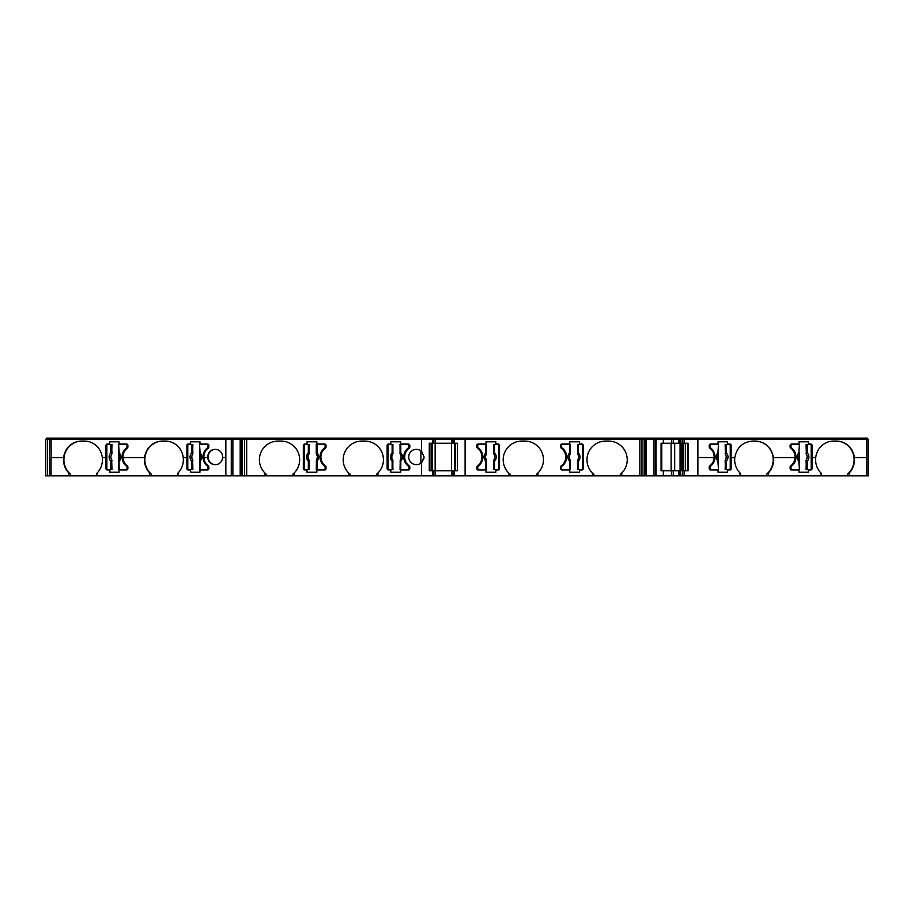 <?xml version="1.0" encoding="UTF-8"?>
<svg xmlns="http://www.w3.org/2000/svg" width="914" height="914" viewBox="0 0 914 914"><rect width="100%" height="100%" fill="white"/><g stroke="black" fill="none" stroke-linecap="round" stroke-linejoin="round"><path stroke-width="1.37" d="M68.836 475.863L68.836 472.984L70.618 474.286L70.618 475.863L51.07 475.863L51.07 457.56L63.649 457.56L51.07 457.56M68.836 472.984A18.68 18.04 90 0 1 63.523 459.742A18.68 18.04 90 0 1 63.649 457.56A18.68 18.04 90 0 1 63.649 457.537L63.649 457.537A18.68 18.04 90 0 1 81.563 441.074L84.385 441.074A18.68 18.04 90 0 1 102.299 457.537A18.68 18.04 90 0 1 102.299 457.56A18.68 18.04 90 0 1 97.113 472.984L97.113 475.863L70.618 475.863M81.94 441.074A18.68 18.04 -90 0 0 63.9 459.742A18.68 18.04 -90 0 0 70.618 474.286M149.759 475.863L149.759 472.984L151.553 474.286L151.553 475.863L97.113 475.863M149.759 472.984A18.68 18.04 90 0 1 144.446 459.742A18.68 18.04 90 0 1 144.572 457.56L122.956 457.56L144.572 457.56A18.68 18.04 90 0 1 144.572 457.537L144.572 457.537A18.68 18.04 90 0 1 162.486 441.074L165.32 441.074A18.68 18.04 90 0 1 183.234 457.537A18.68 18.04 90 0 1 183.234 457.56A18.68 18.04 90 0 1 178.047 472.984L178.047 475.863L151.553 475.863M162.863 441.074A18.68 18.04 -90 0 0 144.823 459.742A18.68 18.04 -90 0 0 151.553 474.286M207.764 457A7.689 7.426 90 0 1 215.19 449.311A7.689 7.426 90 0 1 222.605 457.56A7.689 7.426 90 0 1 207.786 457.56L203.891 457.56L207.786 457.56A7.689 7.426 90 0 1 207.786 457.537L207.786 457.537A7.689 7.426 90 0 1 207.764 457M215.384 449.311A7.689 7.426 -90 0 0 208.141 457A7.689 7.426 -90 0 0 215.384 464.689M423.993 458.291L421.548 462.735L421.548 475.863L376.499 475.863L376.499 474.286L377.962 472.972A18.68 18.68 -90 0 0 364.777 441.074L361.853 441.074A18.68 18.68 -90 0 0 348.668 472.972L350.131 474.286L350.131 475.863L292.72 475.863L292.72 474.286L294.182 472.972A18.68 18.68 -90 0 0 280.998 441.074L278.073 441.074A18.68 18.68 -90 0 0 264.889 472.972L266.351 474.286L266.351 475.863L246.677 475.863L246.677 439.234L421.548 439.234L421.548 451.265A7.689 7.689 -90 0 0 408.729 457A7.689 7.689 -90 0 0 421.548 462.735L424.107 457L421.548 451.265L424.107 457M278.073 441.074A18.68 18.68 -90 0 0 266.351 474.286M361.853 441.074A18.68 18.68 -90 0 0 350.131 474.286M420.897 450.751A7.689 7.689 -90 0 0 408.729 457A7.689 7.689 -90 0 0 420.897 463.249L420.897 450.751M404.696 457A10.991 10.991 90 0 1 409.221 448.111A1.462 1.462 -90 0 0 409.826 446.935L409.826 445.461A1.462 1.462 -90 0 0 408.364 443.998L400.64 443.998L400.64 441.805L390.815 441.805L390.815 443.998L388.587 443.998A1.462 1.462 -90 0 0 387.125 445.461L387.125 468.539A1.462 1.462 -90 0 0 388.587 470.002L390.815 470.002L390.815 472.195L400.64 472.195L400.64 470.002L408.364 470.002A1.462 1.462 -90 0 0 409.826 468.539L409.826 467.065A1.462 1.462 -90 0 0 409.221 465.889A10.991 10.991 90 0 1 404.696 457M320.917 457A10.991 10.991 90 0 1 325.441 448.111A1.462 1.462 -90 0 0 326.035 446.935L326.035 445.461A1.462 1.462 -90 0 0 324.573 443.998L316.861 443.998L316.861 441.805L307.035 441.805L307.035 443.998L304.796 443.998A1.462 1.462 -90 0 0 303.334 445.461L303.334 468.539A1.462 1.462 -90 0 0 304.796 470.002L307.035 470.002L307.035 472.195L316.861 472.195L316.861 470.002L324.573 470.002A1.462 1.462 -90 0 0 326.035 468.539L326.035 467.065A1.462 1.462 -90 0 0 325.441 465.889A10.991 10.991 90 0 1 320.917 457M421.548 439.234L432.585 439.234L432.585 443.267L429.283 443.267L429.283 470.733L454.098 470.733L454.098 475.863L454.098 470.733L457.354 470.733L457.354 443.267L454.098 443.267L454.098 439.234L639.834 439.234L639.834 475.863L620.286 475.863L620.286 474.286L621.76 472.972A18.68 18.68 90 0 0 608.575 441.074L605.639 441.074A18.68 18.68 90 0 0 592.455 472.972L593.929 474.286L593.929 475.863L536.507 475.863L536.507 474.286L537.969 472.972A18.68 18.68 90 0 0 524.785 441.074L521.86 441.074A18.68 18.68 90 0 0 508.675 472.972L510.138 474.286L510.138 475.863L421.548 475.863M509.235 473.509A18.68 18.68 90 0 0 510.138 474.286M593.015 473.509A18.68 18.68 90 0 0 593.929 474.286M739.986 475.863L739.986 472.984L741.014 475.863L680.347 475.863L680.347 470.733L678.656 470.733L678.656 475.863L655.224 475.863L655.224 439.234L663.324 439.234L663.324 443.267L661.073 443.267L661.073 470.733L678.656 470.733M739.986 472.984A18.68 18.04 -90 0 1 734.673 459.742A18.68 18.04 -90 0 1 734.799 457.56L731.131 457.56L734.799 457.56A18.68 18.04 -90 0 1 734.799 457.537C736.798 447.426 742.774 441.942 752.713 441.074L755.547 441.074C765.475 441.942 771.45 447.426 773.45 457.537L795.077 457.537A10.991 10.614 90 0 0 790.713 448.111A1.462 1.417 -90 0 1 790.13 446.935L790.13 445.461A1.462 1.417 -90 0 1 791.547 443.998L799.007 443.998L799.007 441.805L808.49 441.805L808.49 443.998L810.649 443.998A1.462 1.417 -90 0 1 812.066 445.461L812.066 457.537L815.734 457.537A18.68 18.04 -90 0 1 833.637 441.074L836.47 441.074A18.68 18.04 -90 0 1 854.384 457.537L866.838 457.537L866.838 439.234L868.3 439.234L868.3 475.863L741.014 475.863M820.909 475.863L820.909 472.984L821.949 475.863M820.909 472.984A18.68 18.04 -90 0 1 815.596 459.742A18.68 18.04 -90 0 1 815.722 457.56L815.734 457.56A18.68 18.04 -90 0 1 815.734 457.537L812.066 457.537L812.066 468.539A1.462 1.417 -90 0 1 810.649 470.002L808.49 470.002L808.49 472.195L799.007 472.195L799.007 470.002L791.547 470.002A1.462 1.417 -90 0 1 790.13 468.539L790.13 467.065A1.462 1.417 -90 0 1 790.713 465.889A10.991 10.614 90 0 0 795.077 457.56L773.461 457.56A18.68 18.04 -90 0 1 768.263 472.984L768.263 475.863M432.95 439.234L432.95 438.137L432.95 439.234L432.95 438.137L432.95 439.234L432.95 438.137L431.854 438.137L431.854 439.234L431.854 438.137L232.019 438.137L232.019 439.234L232.019 438.137L46.431 438.137L46.431 439.234M683.101 439.234L683.101 438.137L681.101 438.137L681.101 439.234L681.079 438.137L673.984 438.137L673.984 439.234M682.529 475.863L682.529 470.733L688.196 470.733L688.196 443.267L680.347 443.267L680.347 439.234L866.838 439.234M208.243 448.111A10.991 10.614 -90 0 0 203.891 457.537L207.786 457.537L203.891 457.56A10.991 10.614 90 0 0 208.243 465.889A1.462 1.417 90 0 1 208.826 467.065L208.826 468.539A1.462 1.417 90 0 1 207.409 470.002L199.96 470.002L199.96 472.195L190.466 472.195L190.466 470.002L188.307 470.002A1.462 1.417 90 0 1 186.902 468.539L186.902 457.56L183.234 457.56L186.89 457.56L186.902 445.461A1.462 1.417 90 0 1 188.307 443.998L190.466 443.998L190.466 441.805L199.96 441.805L199.96 443.998L207.409 443.998A1.462 1.417 90 0 1 208.826 445.461L208.826 446.935A1.462 1.417 90 0 1 208.243 448.111M407.815 469.453A1.097 1.097 90 0 0 408.912 468.356L408.912 467.248A1.462 1.462 -90 0 0 408.318 466.083A11.356 11.356 90 0 1 403.782 457A11.356 11.356 -90 0 0 408.318 466.083A1.462 1.462 90 0 1 408.912 467.248L408.912 468.356A1.097 1.097 90 0 1 407.815 469.453L400.058 469.453L400.252 459.651A4.627 4.627 -90 0 0 400.252 454.349L399.989 444.547L400.789 444.547L400.789 452.704C403.108 455.56 403.108 458.428 400.789 461.296L400.789 469.453M392.666 459.651L392.86 461.296L392.129 461.296C389.81 458.44 389.81 455.572 392.129 452.704L392.666 454.349A4.627 4.627 -90 0 0 392.666 459.651L392.929 469.453L392.129 469.453L392.129 461.296L392.929 460.485M324.024 469.453A1.097 1.097 90 0 0 325.121 468.356L325.121 467.248A1.462 1.462 -90 0 0 324.539 466.083A11.356 11.356 90 0 1 320.003 457A11.356 11.356 -90 0 0 324.539 466.083A1.462 1.462 90 0 1 325.121 467.248L325.121 468.356A1.097 1.097 90 0 1 324.024 469.453L316.278 469.453L316.473 459.651A4.627 4.627 -90 0 0 316.473 454.349L316.21 444.547L317.009 444.547L317.009 452.704C319.317 455.56 319.317 458.428 317.009 461.296L317.009 469.453M308.875 459.651L309.069 461.296L308.338 461.296C306.03 458.44 306.03 455.572 308.338 452.704L308.875 454.349A4.627 4.627 -90 0 0 308.875 459.651L309.138 469.453L308.338 469.453L308.338 461.296L309.138 460.485M432.219 470.733L432.219 443.267L432.219 470.733M569.639 444.547L570.439 444.547L570.165 454.349A4.627 4.627 90 0 0 570.165 459.651L570.359 461.296L569.639 461.296C567.32 458.44 567.32 455.572 569.639 452.704L569.639 444.547L562.613 444.547A1.097 1.097 -90 0 0 561.516 445.644L561.516 446.752L561.516 445.644A1.097 1.097 -90 0 1 562.613 444.547M485.848 444.547L486.648 444.547L486.385 454.349A4.627 4.627 90 0 0 486.385 459.651L486.579 461.296L485.848 461.296C483.54 458.44 483.54 455.572 485.848 452.704L485.848 444.547L478.833 444.547A1.097 1.097 -90 0 0 477.736 445.644L477.736 446.752L477.736 445.644A1.097 1.097 -90 0 1 478.833 444.547M208.323 468.356L207.946 467.248A1.462 1.417 -90 0 0 207.375 466.083A11.356 10.968 90 0 1 207.375 447.917L207.752 447.917A11.356 10.968 -90 0 0 207.752 466.083A1.462 1.417 90 0 1 208.323 467.248L208.323 468.356A1.097 1.063 90 0 1 207.261 469.453L199.56 469.453L199.938 459.662L200.097 469.453M192.626 459.651L192.614 461.296L191.734 461.296C189.495 458.44 189.495 455.572 191.734 452.704L192.626 454.349A4.639 4.479 -90 0 0 192.626 459.651L192.877 469.453L191.734 469.453L191.734 461.296L192.283 460.165L192.877 460.485M127.389 468.356L127.012 467.248A1.462 1.417 -90 0 0 126.452 466.083A11.356 10.968 90 0 1 126.452 447.917L126.829 447.917A11.356 10.968 -90 0 0 126.829 466.083A1.462 1.417 90 0 1 127.389 467.248L127.389 468.356A1.097 1.063 90 0 1 126.326 469.453L118.626 469.453L119.014 459.662L119.174 469.453M119.403 470.002L126.486 470.002A1.462 1.417 90 0 0 127.891 468.539L127.891 467.065A1.462 1.417 90 0 0 127.309 465.889A10.991 10.614 90 0 1 127.309 448.111A1.462 1.417 90 0 0 127.891 446.935L127.891 445.461A1.462 1.417 90 0 0 126.486 443.998L119.026 443.998L119.026 441.805L109.543 441.805L109.543 443.998L107.384 443.998A1.462 1.417 90 0 0 105.967 445.461L106.344 468.539A1.462 1.417 -90 0 0 107.761 470.002M111.691 459.651L111.679 461.296L110.8 461.296C108.56 458.44 108.56 455.572 110.8 452.704L111.691 454.349A4.639 4.479 -90 0 0 111.691 459.651L111.954 469.453L110.8 469.453L110.8 461.296L111.359 460.165L111.954 460.485M51.07 475.863L49.607 475.863L49.607 439.234L49.607 475.863L45.7 475.863L45.7 439.234L47.425 439.234L47.425 475.863L47.425 439.234L47.425 475.863L47.425 439.234L231.288 439.234L231.276 475.863L178.047 475.863M231.413 439.234L241.662 439.234L241.662 439.977L240.599 439.977L240.599 475.863L231.413 475.863L231.413 439.234L231.276 475.863L231.288 439.234M96.084 475.863L97.113 472.984M126.486 470.002L119.026 470.002L119.026 472.195L109.92 472.195L109.92 470.002L107.384 470.002A1.462 1.417 90 0 1 105.967 468.539L105.967 457.56L102.299 457.56L105.967 457.56L105.967 445.461M119.026 472.195L109.543 472.195L109.543 470.002M177.019 475.863L178.047 472.984M188.684 443.998A1.462 1.417 -90 0 0 187.279 445.461L187.279 468.539A1.462 1.417 -90 0 0 188.684 470.002M199.96 472.195L190.843 472.195L190.466 470.002M200.337 470.002L207.409 470.002M222.605 457.56L225.849 457.56L222.605 457.56M292.72 474.286A18.68 18.68 -90 0 0 293.623 473.509M376.499 474.286A18.68 18.68 -90 0 0 377.413 473.509M388.587 443.998A1.462 1.462 -90 0 0 387.125 445.461M400.64 441.805L390.815 441.805L390.815 443.998M390.815 470.002L390.815 472.195L400.64 472.195M387.125 468.539A1.462 1.462 -90 0 0 388.587 470.002M304.796 443.998A1.462 1.462 -90 0 0 303.334 445.461L303.334 468.539A1.462 1.462 -90 0 0 304.796 470.002M316.861 441.805L307.035 441.805L307.035 443.998M324.573 470.002A1.462 1.462 -90 0 0 326.035 468.539M307.035 470.002L307.035 472.195L316.861 472.195M433.682 441.336L433.682 439.234L432.585 439.234L432.585 443.267L433.682 443.267L433.682 439.234L454.098 439.234M432.585 470.733L432.585 475.863L432.585 470.733M433.682 470.733L433.682 475.863M452.967 470.733L452.967 475.863L452.967 470.733M454.098 443.267L435.144 443.267L435.144 475.863M457.354 443.267L457.354 470.733M536.507 474.286A18.68 18.68 90 0 0 524.785 441.074M620.286 474.286A18.68 18.68 90 0 0 608.575 441.074M583.303 468.539L583.303 445.461A1.462 1.462 90 0 0 581.841 443.998L579.602 443.998L579.602 441.805L569.788 441.805L569.788 443.998L562.064 443.998A1.462 1.462 90 0 0 560.602 445.461L560.602 446.935A1.462 1.462 90 0 0 561.207 448.111A10.991 10.991 -90 0 1 561.207 465.889A1.462 1.462 90 0 0 560.602 467.065L560.602 468.539A1.462 1.462 90 0 0 562.064 470.002L569.788 470.002L569.788 472.195L579.602 472.195L579.602 470.002L581.841 470.002A1.462 1.462 -90 0 0 583.303 468.539L583.303 445.461M569.788 472.195L579.602 472.195L579.602 470.002M569.788 441.805L579.602 441.805L579.602 443.998M499.524 468.539L499.524 445.461A1.462 1.462 -90 0 0 498.05 443.998L495.822 443.998L495.822 441.805L485.997 441.805L485.997 443.998L478.285 443.998A1.462 1.462 90 0 0 476.811 445.461L476.811 446.935A1.462 1.462 90 0 0 477.416 448.111A10.991 10.991 -90 0 1 477.416 465.889A1.462 1.462 90 0 0 476.811 467.065L476.811 468.539A1.462 1.462 90 0 0 478.285 470.002L485.997 470.002L485.997 472.195L495.822 472.195L495.822 470.002L498.05 470.002A1.462 1.462 -90 0 0 499.524 468.539L499.524 445.461M485.997 472.195L495.822 472.195L495.822 470.002M485.997 441.805L495.822 441.805L495.822 443.998M661.073 443.267L661.759 443.267L661.759 470.733L661.073 470.733M680.393 475.863L680.347 470.733M680.393 470.733L680.93 475.863M682.529 470.733L680.93 470.733M697.885 439.234L697.885 457.537L714.142 457.537A10.991 10.614 90 0 0 709.79 448.111A1.462 1.417 -90 0 1 709.207 446.935L709.207 445.461A1.462 1.417 -90 0 1 710.624 443.998L718.073 443.998L718.073 441.805L727.567 441.805L727.567 443.998L729.715 443.998A1.462 1.417 -90 0 1 731.131 445.461L731.131 457.537L734.799 457.537L731.131 457.537L731.131 468.539A1.462 1.417 -90 0 1 729.715 470.002L727.567 470.002L727.567 472.195L718.073 472.195L718.073 470.002L710.624 470.002A1.462 1.417 -90 0 1 709.207 468.539L709.207 467.065A1.462 1.417 -90 0 1 709.79 465.889A10.991 10.614 90 0 0 714.142 457.56L697.885 457.537L697.885 475.863M684.118 443.267L684.118 439.234M682.529 443.267L682.529 439.234M687.625 443.267L687.625 470.733M718.073 472.195L727.19 472.195L727.567 470.002M729.338 470.002A1.462 1.417 90 0 0 730.754 468.539L730.754 445.461A1.462 1.417 90 0 0 729.338 443.998M766.48 475.863L766.48 474.286L768.263 472.984M766.48 474.286A18.68 18.04 90 0 0 772.181 453.538A18.68 18.04 90 0 0 755.158 441.074M799.007 472.195L808.113 472.195L808.49 470.002M810.272 470.002A1.462 1.417 90 0 0 811.689 468.539L811.689 445.461A1.462 1.417 90 0 0 810.272 443.998M847.415 475.863L847.415 474.286A18.68 18.04 90 0 0 853.105 453.538A18.68 18.04 90 0 0 836.093 441.074L833.637 441.074M866.838 457.537L854.384 457.56A18.68 18.04 -90 0 1 849.197 472.984L849.197 475.863M847.415 474.286L849.197 472.984M866.838 457.56L854.384 457.56L866.838 457.56L866.838 475.863M50.339 439.234L50.339 438.137L50.339 439.234M232.007 439.234L232.007 438.137M233.447 439.234L233.447 438.137M240.096 439.234L240.096 438.137M243.193 439.234L243.193 438.137M421.217 439.234L421.217 438.137M432.95 438.137L435.144 438.137L435.144 443.267L433.682 443.267L433.682 439.234M451.493 475.863L451.493 438.137L435.144 438.137M451.493 438.137L453.698 438.137L453.698 439.234L453.698 438.137L453.698 439.234L453.698 438.137L454.829 438.137L454.829 439.234L454.829 438.137L465.42 438.137L465.42 439.234M643.33 439.234L643.33 438.137L465.42 438.137M643.33 438.137L644.199 438.137L644.199 439.234M646.415 439.234L646.415 438.137L644.199 438.137M653.064 439.234L653.064 438.137L646.415 438.137M654.493 439.234L654.493 438.137L654.493 439.234L654.493 438.137L653.064 438.137M654.493 438.137L655.384 438.137L655.384 439.234M662.536 439.234L662.536 438.137L655.384 438.137M671.287 439.234L671.287 438.137L662.536 438.137M671.287 438.137L673.984 438.137M684.757 439.234L684.757 438.137L683.101 438.137M698.01 439.234L698.01 438.137L684.757 438.137M867.569 439.234L867.569 438.137L698.01 438.137M225.849 457.537L225.849 439.234L225.849 457.537L222.605 457.537L225.849 457.537L225.849 475.863L225.849 457.56M51.241 457.56L51.07 439.234M102.299 457.537L105.967 457.537L102.299 457.537M122.956 457.537L144.572 457.537L122.956 457.537M183.234 457.537L186.902 457.537L183.234 457.537M663.324 439.234L680.347 439.234M680.347 443.267L663.324 443.267M644.164 439.977L644.85 439.234L655.224 439.234L655.224 475.863L645.912 475.863L645.912 439.977L644.85 439.977M639.834 438.137L639.834 439.234L644.85 439.234M452.967 439.234L452.967 443.267M241.662 439.977L242.347 439.977M241.662 439.234L246.677 439.234L246.677 438.137M240.599 439.977L240.599 475.863M400.058 469.453L400.252 459.651M407.815 444.547A1.097 1.097 90 0 1 408.912 445.644L408.912 446.752A1.462 1.462 90 0 1 408.318 447.917A11.356 11.356 -90 0 0 403.782 457A11.356 11.356 90 0 1 408.318 447.917A1.462 1.462 90 0 0 408.912 446.752L408.912 445.644A1.097 1.097 90 0 0 407.815 444.547L400.789 444.547M392.129 469.453L389.136 469.453A1.097 1.097 90 0 1 388.039 468.356L388.039 445.644A1.097 1.097 -90 0 1 389.136 444.547L392.929 444.547L392.666 454.349M316.278 469.453L316.473 459.651M324.024 444.547A1.097 1.097 90 0 1 325.121 445.644L325.121 446.752A1.462 1.462 90 0 1 324.539 447.917A11.356 11.356 -90 0 0 320.003 457A11.356 11.356 90 0 1 324.539 447.917A1.462 1.462 90 0 0 325.121 446.752L325.121 445.644A1.097 1.097 90 0 0 324.024 444.547L317.009 444.547M308.338 469.453L305.345 469.453A1.097 1.097 90 0 1 304.248 468.356L304.248 445.644A1.097 1.097 -90 0 1 305.345 444.547L309.138 444.547L308.875 454.349M431.111 470.733L431.111 443.267L431.111 470.733M455.572 443.267L455.572 470.733L455.572 443.267M562.099 447.917A1.462 1.462 -90 0 1 561.516 446.752A1.462 1.462 90 0 0 562.099 447.917A11.356 11.356 -90 0 1 562.099 466.083A11.356 11.356 90 0 0 562.099 447.917M570.165 459.651L570.439 469.453L569.639 469.453L569.639 461.296L570.439 460.485M562.613 469.453A1.097 1.097 -90 0 1 561.516 468.356L561.516 467.248A1.462 1.462 -90 0 1 562.099 466.083A1.462 1.462 -90 0 0 561.516 467.248L561.516 468.356A1.097 1.097 -90 0 0 562.613 469.453L569.639 469.453M578.299 444.547L581.293 444.547A1.097 1.097 -90 0 1 582.389 445.644L582.389 468.356A1.097 1.097 90 0 1 581.293 469.453L577.499 469.453L577.762 459.651A4.627 4.627 90 0 0 577.762 454.349L577.499 444.547L578.299 444.547L578.299 452.704C580.619 455.56 580.619 458.428 578.299 461.296L577.762 459.651M478.319 447.917A1.462 1.462 -90 0 1 477.736 446.752A1.462 1.462 90 0 0 478.319 447.917A11.356 11.356 -90 0 1 478.319 466.083A11.356 11.356 90 0 0 478.319 447.917M486.385 459.651L486.648 469.453L485.848 469.453L485.848 461.296L486.648 460.485M478.833 469.453A1.097 1.097 -90 0 1 477.736 468.356L477.736 467.248A1.462 1.462 -90 0 1 478.319 466.083A1.462 1.462 -90 0 0 477.736 467.248L477.736 468.356A1.097 1.097 -90 0 0 478.833 469.453L485.848 469.453M494.52 444.547L497.502 444.547A1.097 1.097 -90 0 1 498.61 445.644L498.61 468.356A1.097 1.097 90 0 1 497.502 469.453L493.72 469.453L493.983 459.651A4.627 4.627 90 0 0 493.983 454.349L493.72 444.547L494.52 444.547L494.52 452.704C496.828 455.56 496.828 458.428 494.52 461.296L493.983 459.651M644.918 439.977L644.918 475.863L645.752 475.863L645.912 439.977M680.073 470.733L680.073 443.267M808.49 443.998L808.113 441.805L799.007 441.805M727.567 443.998L727.19 441.805L718.073 441.805M685.386 443.267L685.386 470.733M190.466 443.998L190.843 441.805L199.96 441.805M109.543 443.998L109.92 441.805L119.026 441.805M107.761 443.998A1.462 1.417 -90 0 0 106.344 445.461M399.989 453.515L400.789 452.704L400.343 453.835M400.252 454.349L400.263 454.338A4.639 4.639 90 0 1 400.263 459.662L400.789 461.296L400.058 461.296M392.86 444.547L392.929 453.515M316.21 453.515L317.009 452.704L316.564 453.835M316.473 454.349L316.484 454.338A4.639 4.639 90 0 1 316.484 459.662L317.009 461.296L316.278 461.296M309.069 444.547L309.138 453.515M454.429 443.267L454.429 470.733L454.429 443.267M570.439 453.515L570.165 454.349M570.359 452.704L570.085 453.835L569.639 452.704L570.359 452.704L570.359 444.547M577.568 469.453L577.499 460.485M577.499 453.515L578.299 452.704L577.854 453.835M577.762 454.349L577.774 454.338A4.639 4.639 -90 0 1 577.774 459.662L577.854 460.165M486.648 453.515L486.385 454.349M486.579 452.704L486.294 453.835L485.848 452.704L486.579 452.704L486.579 444.547M493.788 469.453L493.72 460.485M493.72 453.515L494.52 452.704L494.074 453.835M493.983 454.349L493.994 454.338A4.639 4.639 -90 0 1 493.994 459.662L494.074 460.165M681.81 443.267L681.81 470.733M683.603 443.267L683.603 470.733M207.261 444.547L200.097 444.547L207.261 444.547A1.097 1.063 90 0 1 208.323 445.644L208.323 446.752A1.462 1.417 90 0 1 207.752 447.917M191.734 469.453L188.844 469.453A1.097 1.063 90 0 1 187.781 468.356L187.781 445.644A1.097 1.063 -90 0 1 188.844 444.547L192.877 444.547L192.626 454.349M126.326 444.547L119.174 444.547L126.326 444.547A1.097 1.063 90 0 1 127.389 445.644L127.389 446.752A1.462 1.417 90 0 1 126.829 447.917M110.8 469.453L107.909 469.453A1.097 1.063 90 0 1 106.847 468.356L106.847 445.644A1.097 1.063 -90 0 1 107.909 444.547L111.954 444.547L111.691 454.349M392.86 452.704L392.129 452.704L392.129 444.547M392.574 453.835L392.654 454.338A4.639 4.639 90 0 0 392.654 459.662L392.574 460.165M309.069 452.704L308.338 452.704L308.338 444.547M308.783 453.835L308.863 454.338A4.639 4.639 90 0 0 308.863 459.662L308.783 460.165M570.085 453.835L570.165 454.338A4.639 4.639 -90 0 0 570.165 459.662L570.085 460.165M577.568 461.296L578.299 461.296L578.299 469.453M486.294 453.835L486.374 454.338A4.639 4.639 -90 0 0 486.374 459.662L486.294 460.165M493.788 461.296L494.52 461.296L494.52 469.453M208.323 446.752L207.946 446.752A1.462 1.417 90 0 1 207.375 447.917M207.946 446.752L208.323 445.644M206.884 444.547A1.097 1.063 90 0 1 207.946 445.644M199.618 460.507L199.938 459.662A4.639 4.49 90 0 0 199.938 454.338L199.56 444.547L200.097 452.704C202.337 455.56 202.337 458.428 200.097 461.296L199.56 469.453M199.618 453.493L199.572 452.704M207.946 468.356A1.097 1.063 90 0 1 206.884 469.453M192.614 444.547L192.877 453.515M127.389 446.752L127.012 446.752A1.462 1.417 90 0 1 126.452 447.917M127.012 446.752L127.389 445.644M125.949 444.547A1.097 1.063 90 0 1 127.012 445.644M118.683 460.507L119.014 459.662A4.639 4.49 90 0 0 119.014 454.338L118.626 444.547L119.174 452.704C121.402 455.56 121.402 458.428 119.174 461.296L118.626 469.453M118.683 453.493L118.637 444.547M127.012 468.356A1.097 1.063 90 0 1 125.949 469.453M111.679 444.547L111.954 453.515M199.572 461.296L199.56 444.547M192.614 452.704L191.734 452.704L191.734 444.547M192.283 453.835L192.58 454.338A4.639 4.49 90 0 0 192.58 459.662L192.283 460.165M118.626 461.296L118.626 452.704M111.679 452.704L110.8 452.704L110.8 444.547M111.359 453.835L111.657 454.338A4.639 4.49 90 0 0 111.657 459.662L111.359 460.165M710.772 469.453L717.924 469.453L710.772 469.453A1.097 1.063 -90 0 1 709.71 468.356L709.71 467.248A1.462 1.417 -90 0 1 710.281 466.083A11.356 10.968 90 0 0 710.281 447.917A1.462 1.417 -90 0 1 709.71 446.752L709.71 445.644A1.097 1.063 -90 0 1 710.772 444.547L717.924 444.547L710.772 444.547M726.299 444.547L729.189 444.547A1.097 1.063 -90 0 1 730.252 445.644L730.252 468.356A1.097 1.063 90 0 1 729.189 469.453L725.156 469.453L725.408 459.651A4.639 4.479 90 0 0 725.408 454.349L725.156 444.547L726.299 444.547L726.299 452.704C728.538 455.56 728.538 458.428 726.299 461.296L725.408 459.651M709.71 445.644L710.087 446.752A1.462 1.417 90 0 0 710.658 447.917A11.356 10.968 -90 0 1 710.658 466.083L710.281 466.083M709.71 467.248L710.087 467.248A1.462 1.417 -90 0 1 710.658 466.083M710.087 467.248L709.71 468.356M711.149 469.453A1.097 1.063 -90 0 1 710.087 468.356M718.415 453.493L718.096 454.338A4.639 4.49 -90 0 0 718.096 459.662L718.473 469.453L717.924 461.296C715.696 458.44 715.696 455.572 717.924 452.704L718.473 444.547M718.415 460.507L718.461 469.453M710.087 445.644A1.097 1.063 -90 0 1 711.149 444.547M725.419 469.453L725.156 460.485M725.156 453.515L726.299 452.704L725.739 453.835M725.408 454.349L725.442 454.338A4.639 4.49 -90 0 1 725.442 459.662L725.739 460.165M718.473 452.704L718.473 461.296M725.419 461.296L726.299 461.296L726.299 469.453M791.707 469.453L798.859 469.453L791.707 469.453A1.097 1.063 -90 0 1 790.644 468.356L790.644 467.248A1.462 1.417 -90 0 1 791.204 466.083A11.356 10.968 90 0 0 791.204 447.917A1.462 1.417 -90 0 1 790.644 446.752L790.644 445.644A1.097 1.063 -90 0 1 791.707 444.547L798.859 444.547L791.707 444.547M807.233 444.547L810.124 444.547A1.097 1.063 -90 0 1 811.175 445.644L811.175 468.356A1.097 1.063 90 0 1 810.124 469.453L806.079 469.453L806.331 459.651A4.639 4.479 90 0 0 806.331 454.349L806.079 444.547L807.233 444.547L807.233 452.704C809.461 455.56 809.461 458.428 807.233 461.296L806.331 459.651M790.644 445.644L791.021 446.752A1.462 1.417 90 0 0 791.581 447.917A11.356 10.968 -90 0 1 791.581 466.083L791.204 466.083M790.644 467.248L791.021 467.248A1.462 1.417 -90 0 1 791.581 466.083M791.021 467.248L790.644 468.356M792.084 469.453A1.097 1.063 -90 0 1 791.021 468.356M799.35 453.493L799.019 454.338A4.639 4.49 -90 0 0 799.019 459.662L799.407 469.453L798.859 461.296C796.62 458.44 796.62 455.572 798.859 452.704L799.407 444.547M799.35 460.507L799.396 469.453M791.021 445.644A1.097 1.063 -90 0 1 792.084 444.547M806.354 469.453L806.079 460.485M806.079 453.515L807.233 452.704L806.674 453.835M806.331 454.349L806.376 454.338A4.639 4.49 -90 0 1 806.376 459.662L806.674 460.165M799.407 452.704L799.407 461.296M806.354 461.296L807.233 461.296L807.233 469.453M232.876 439.234L232.876 475.863M240.176 439.234L240.176 475.863M240.759 475.863L241.593 475.863L241.593 439.977M244.552 439.234L244.552 475.863L241.593 475.863M242.347 475.863L242.313 438.137M244.552 475.863L246.677 475.863M264.889 472.972L264.889 475.863M292.72 475.863L266.351 475.863M294.182 475.863L294.182 472.972M348.668 472.972L348.668 475.863M376.499 475.863L350.131 475.863M377.962 475.863L377.962 472.972M465.1 439.234L465.1 475.863M508.675 472.972L508.675 475.863M536.507 475.863L510.138 475.863M537.969 475.863L537.969 472.972M592.455 472.972L592.455 475.863M620.286 475.863L593.929 475.863M621.76 475.863L621.76 472.972M639.834 475.863L641.959 475.863L641.959 439.234M644.164 439.234L644.164 475.863L641.959 475.863M644.918 475.863L644.164 475.863M646.335 475.863L646.335 439.234M653.636 475.863L653.636 439.234M663.324 470.733L663.324 475.863M680.347 475.863L678.656 475.863M684.118 470.733L684.118 475.863M51.424 439.234L51.424 438.137M226.044 439.234L226.044 438.137M232.122 439.234L232.122 438.137M241.467 439.234L241.467 438.137M245.26 439.234L245.26 438.137M453.698 439.234L453.698 438.137L453.698 439.234M641.251 439.234L641.251 438.137M645.044 439.234L645.044 438.137M654.447 439.234L654.447 438.137M679.365 439.234L679.365 438.137M679.97 439.234L679.97 438.137M681.638 439.234L681.638 438.137M866.483 439.234L866.483 438.137M680.93 439.234L680.93 443.267M680.393 443.267L680.393 439.234M679.856 443.267L679.856 439.234M678.656 439.234L678.656 443.267M673.275 443.267L673.275 439.234M671.482 443.267L671.482 439.234M671.105 470.733L671.105 443.267M674.692 443.267L674.692 470.733M400.058 452.704L400.058 444.547M392.86 461.296L392.86 469.453M316.278 452.704L316.278 444.547M309.069 461.296L309.069 469.453M570.359 461.296L570.359 469.453M577.568 452.704L577.568 444.547M486.579 461.296L486.579 469.453M493.788 452.704L493.788 444.547M682.347 470.733L682.347 443.267M192.614 461.296L192.614 469.453M111.679 461.296L111.679 469.453M725.419 452.704L725.419 444.547M806.354 452.704L806.354 444.547M241.285 439.977L241.285 475.863M645.227 475.863L645.227 439.977M655.155 439.234L655.155 475.863M655.224 439.234L655.224 475.863M656.035 475.863L656.035 439.234M671.482 470.733L671.482 475.863M673.275 470.733L673.275 475.863M679.856 475.863L679.856 470.733"/></g></svg>
